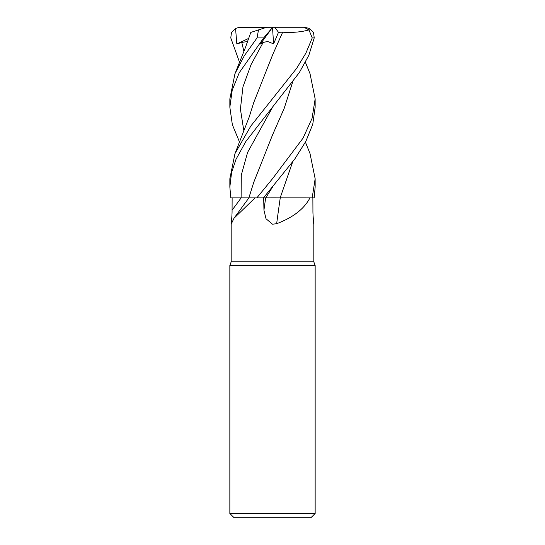 <?xml version="1.0" encoding="UTF-8"?>
<svg xmlns="http://www.w3.org/2000/svg" width="545" height="545" viewBox="0 0 545 545"><rect width="100%" height="100%" fill="white"/><g stroke="black" fill="none" stroke-linecap="round" stroke-linejoin="round"><path stroke-width="0.82" d="M270.994 197.835L309.962 197.855C304.26 208.844 293.156 217.462 276.649 223.709L272.5 224.206L266.008 218.736L263.944 210.159L263.698 197.855M280.157 197.855L309.962 197.855M239.568 142.163L232.347 124.662L229.847 107.195L232.225 90.116L239.248 72.737L263.678 37.912L271.683 28.476L260.456 43.954L263.187 42.408L267.69 41.502L273.597 43.866L278.495 32.305L274.748 27.25L303.96 27.25L308.94 29.907L312.251 37.912L314.227 37.912L308.852 55.27L299.314 72.587L245.884 141.4L236.019 159.297L231.584 172.493L229.847 187.017L230.814 197.855L255.074 197.855L233.982 218.272L231.182 224.206L231.182 261.838L313.818 261.838L315.153 265.497L315.153 513.485L229.847 513.485L234.112 517.75L310.888 517.75L315.153 513.485M313.607 223.709C314.322 226.747 312.803 216.985 312.925 210.159L312.871 197.855M231.182 261.838L229.847 265.497L315.153 265.497M231.393 223.709C230.678 226.747 232.197 216.985 232.075 210.159L232.129 197.855M255.074 197.855L263.473 197.855L294.722 159.133L305.874 141.319L312.769 124.246L315.153 107.195L315.153 98.883L312.047 118.388L303.054 138.123L272.5 178.733L256.845 197.855M280.253 197.855A722.077 120.861 -74.9 0 0 276.649 223.709M263.099 197.862L280.396 197.855M245.366 197.842L241.653 197.842M250.434 197.835L249.63 197.835M276.083 197.835L265.98 197.842M267.588 197.842L269.06 197.835M305.432 142.163L310.023 153.595L315.153 178.733L312.176 197.855L314.186 197.855L315.153 187.017L315.153 178.733M312.251 37.912L305.888 53.165L296.575 68.445L250.85 125.99L234.977 153.595L229.847 178.733L229.847 187.017M305.432 62.355L310.023 73.698L315.153 98.883M239.568 62.355L230.773 37.912L231.455 32.666L235.556 28.476L239.166 27.339L272.561 27.25L271.676 28.476M266.75 27.25L258.507 29.907L257.042 37.912L244.255 55.828L234.97 73.698L229.847 98.883L229.847 107.195M251.538 32.175L258.807 29.811M235.556 28.476L236.83 43.954L241.776 42.408L247.689 41.509M251.136 32.305L251.518 32.182M292.631 82.193L284.163 108.441L272.629 134.683L253.732 182.371L248.874 197.855M292.576 82.268L284.204 108.298L272.963 133.981M314.227 37.912L313.545 32.666L309.444 28.476L304.505 27.25M312.176 197.855L280.171 197.835L292.576 162.083M292.631 162.001L280.171 197.835M278.495 32.305L282.664 32.182L272.446 55.222M282.657 32.175L282.678 32.196C292.842 32.809 301.705 32.012 309.267 29.811M282.678 32.196L272.629 54.82L253.738 102.555L249.188 117.059L234.977 153.595M272.507 27.332L273.597 43.866M272.5 27.25L274.748 27.25M303.96 27.25L304.491 27.25L303.96 27.25M236.837 43.954L248.813 38.341M241.142 197.855A718.726 684.179 -33.1 0 1 232.075 210.159M265.66 197.855A718.726 120.295 -74.9 0 0 263.944 210.159M272.745 106.909L247.614 152.375L241.292 175.109L241.108 197.855M272.738 186.724L265.762 197.855M257.042 37.912L263.678 37.912M241.776 42.408L243.915 51.414M263.187 42.408L251.054 64.637L242.954 86.866L240.413 109.095L243.915 131.325M313.818 224.206L313.818 261.838M248.929 197.855L233.982 218.272M229.847 265.497L229.847 513.485M250.809 32.414L245.148 48.273L234.977 73.698M239.166 27.339L241.04 27.25"/></g></svg>
